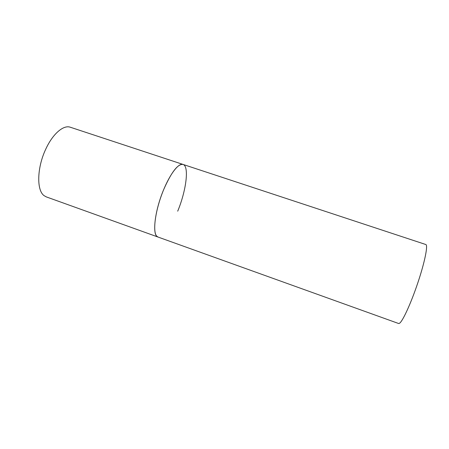 <?xml version="1.0" encoding="UTF-8"?>
<svg xmlns="http://www.w3.org/2000/svg" width="449" height="449" viewBox="0 0 449 449"><rect width="100%" height="100%" fill="white"/><g stroke="black" fill="none" stroke-linecap="round" stroke-linejoin="round"><path stroke-width="0.67" d="M183.024 164.424L425.82 244.525C428.189 244.997 424.844 261.862 417.929 282.516C411.043 303.165 402.596 321.535 399.442 323.319L398.605 323.505L46.309 196.898L44.137 195.685C36.509 190.511 36.919 167.735 45.747 149.18C52.724 133.836 63.528 124.67 70.313 127.235L183.024 164.424C178.315 162.6 168.616 175.845 161.752 194.535C154.843 213.196 152.772 232.015 156.695 236.118L158.003 237.038C151.919 235.877 154.512 211.238 163.739 189.456C171.4 172.119 177.826 163.773 183.024 164.424C189.405 166.169 186.217 190.69 177.703 211.182"/></g></svg>
